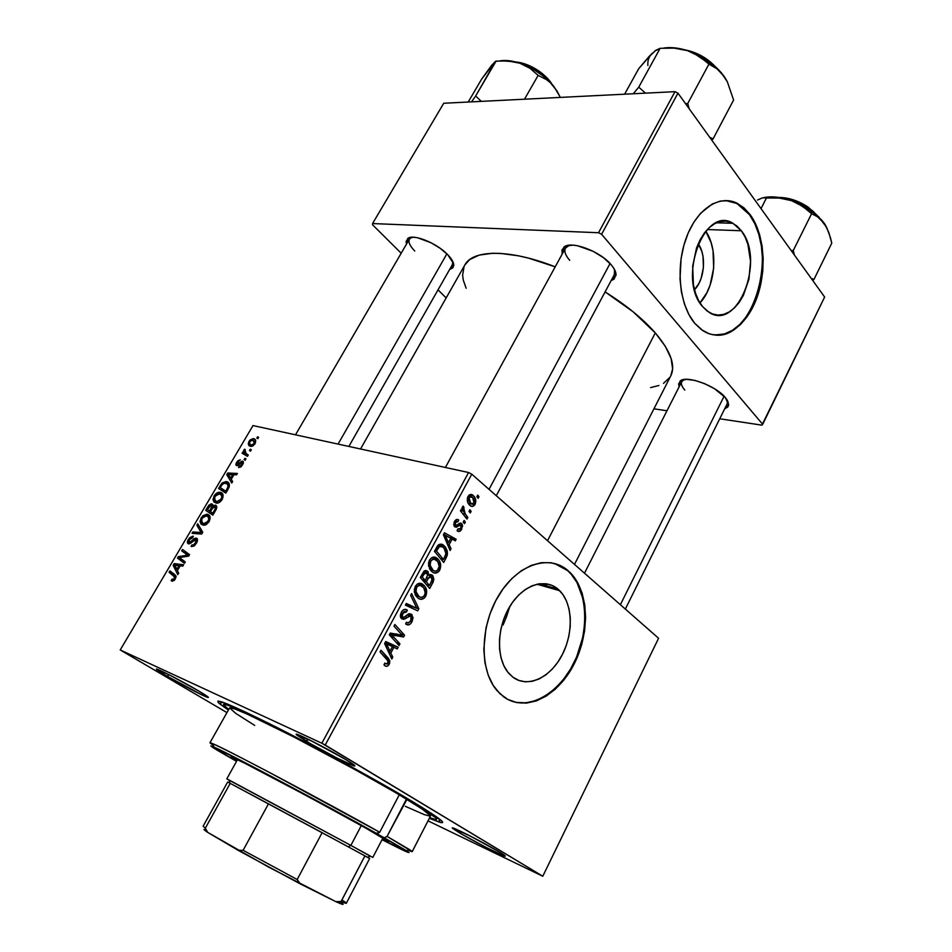 <?xml version="1.0" encoding="UTF-8"?>
<svg xmlns="http://www.w3.org/2000/svg" width="952" height="952" viewBox="0 0 952 952"><rect width="100%" height="100%" fill="white"/><g stroke="black" fill="none" stroke-linecap="round" stroke-linejoin="round"><path stroke-width="1.43" d="M741.322 230.753L707.265 229.527L741.322 230.753L745.059 236.965L747.891 244.319L750.533 261.324L748.927 279.257L743.31 295.548L739.228 302.343L734.48 307.877L729.232 311.947L723.687 314.374L718.022 315.064L712.477 313.97L707.241 311.102L702.54 306.556C677.086 278.888 704.504 204.906 732.969 223.303L741.322 230.753C765.694 260.372 737.479 332.153 708.776 312.149L702.54 306.556L698.566 300.487L695.484 293.109L693.413 284.731L692.675 266.274L696.507 248.067L699.982 239.999L704.302 233.061L709.299 227.54L714.762 223.637L720.474 221.495L726.197 221.185L731.719 222.685L736.824 225.921L741.322 230.753M727.982 200.705L735.872 202.978L743.143 207.726L749.521 214.724L754.793 223.66L758.78 234.18L761.362 245.902L762.457 258.373L762.052 271.165L760.148 283.815L756.828 295.882L752.199 306.949L746.439 316.623L739.716 324.549L732.266 330.415L724.365 333.985L714.619 334.997C753.472 340.745 779.057 251.602 749.521 214.724L750.236 214.735C764.908 234.811 767.133 272.546 755.84 300.487C744.678 328.559 721.426 342.625 702.992 330.737L694.722 323.299L701.505 329.713L709.026 333.712L712.965 334.747L721.021 334.914L729.053 332.569L732.969 330.475L740.406 324.608L747.13 316.683L752.901 307.008L757.53 295.941L760.85 283.863L762.754 271.213L763.171 258.42L762.076 245.937L759.494 234.216L755.507 223.684L750.236 214.735L743.857 207.738L736.586 202.99L728.697 200.717L720.474 201.05L712.263 204.014L700.648 213.212L693.865 222.197L688.177 233.061L683.857 245.366L681.073 258.599L680.026 278.96L681.43 292.038L684.452 304.093L688.951 314.648L694.722 323.299C679.502 305.378 675.42 267.536 686.142 238.226C696.721 208.785 719.688 193.994 737.633 203.502L749.521 214.724L736.907 203.49L725.721 200.527M512.961 677.217L508.784 673.326C496.266 659.296 496.48 628.629 509.51 606.971C522.386 585.171 544.592 577.507 558.003 589.145L539.141 583.802L545.972 583.731L552.327 585.551L558.003 589.145L562.775 594.369L566.488 601.01L569.01 608.804L570.272 617.455L570.224 626.654L568.88 636.067L566.297 645.349L562.549 654.179L557.777 662.235L552.148 669.22L545.865 674.861L539.141 678.954L532.227 681.299L525.385 681.822L518.876 680.442L512.961 677.217L507.868 672.219L503.834 665.65L501.014 657.749L499.538 648.824L499.479 639.232L500.847 629.367L503.584 619.633L507.583 610.446L512.664 602.152L518.626 595.107L525.207 589.574L532.144 585.766L539.153 583.802L558.003 589.145L559.669 590.68C572.878 603.83 573.723 633.401 561.835 655.559C550.137 677.86 527.717 688.32 512.961 677.217M569.129 572.045C586.991 589.443 589.704 627.451 575.972 658.475C562.406 689.593 534.012 709.181 511.414 701.053L516.186 702.374L525.825 702.85L535.702 700.648L545.46 695.912L554.73 688.855L563.203 679.776L570.581 669.018L576.626 656.963L582.731 637.435L584.647 624.096L584.742 611.041L582.993 598.737L577.055 582.636L571.057 574.068L567.511 570.557L554.373 563.405L563.643 567.618L569.82 572.235C588.943 590.811 590.442 632.854 573.782 664.686C557.384 696.721 525.266 712.56 503.703 696.864L496.944 690.533C479.225 670.16 479.915 625.869 498.919 595.071C517.721 564.036 549.399 553.945 568.189 570.736L560.157 565.476L551.101 562.739L541.355 562.692L531.275 565.381L521.279 570.748L511.76 578.637L503.132 588.752L495.754 600.688L489.947 613.981L485.972 628.058L483.806 649.347L484.961 662.782L488.138 674.956L493.172 685.369L499.848 693.627L507.856 699.446L516.865 702.624L526.492 703.1L536.369 700.898L546.127 696.15L555.409 689.093L563.881 680.014L571.26 669.244L577.293 657.189L581.791 644.278L584.587 630.962L585.599 617.705L584.778 604.96L582.124 593.191L577.745 582.826L569.82 572.235M167.016 676.158L156.89 669.708C151.725 665.615 180.999 680.466 198.492 690.854L169.206 674.825L167.016 676.158L202.954 695.4L208.31 697.209L198.492 690.854C206.703 695.722 209.809 697.923 207.833 697.459C204.311 696.59 181.106 684.464 167.016 676.158L169.194 674.825L156.521 669.173L167.016 676.158M305.866 740.977L296.964 735.158C289.943 729.637 326.964 748.129 346.1 759.767L313.446 741.858L296.417 734.575L310.376 743.631L337.389 758.256L354.43 766.003L354.358 765.194L346.1 759.767C353.835 764.456 356.464 766.503 354.001 765.896C349.229 764.718 320.919 750.045 305.866 740.977L308.579 739.43L305.866 740.977M458.935 832.488L452.914 828.561C446.797 823.861 483.521 842.306 499.36 851.957L470.704 836.272L452.545 827.99L462.624 834.654L486.71 847.697L504.167 855.943L505.238 855.907L504.251 855.086L499.36 851.957C504.631 855.146 506.404 856.538 504.679 856.098C500.692 855.193 471.811 840.271 458.935 832.488L460.97 831.429L458.935 832.488M684.298 379.491L682.715 380.407C680.454 382.585 681.156 385.81 684.821 390.058C681.799 386.595 680.787 383.763 681.799 381.573L684.298 379.491M679.157 386.762L680.026 381.133C685.761 374.826 715.69 385.524 725.281 397.484L714.405 388.666L704.754 383.704L694.948 380.431L686.547 379.336L680.823 380.562L678.621 383.894L679.157 386.762M569.451 245.2L566.809 246.52C563.501 249.591 564.465 254.196 569.689 260.324C565.357 255.338 563.953 251.257 565.476 248.079L569.451 245.2M562.144 254.148L563.858 247.139C570.843 240.332 600.117 251.126 611.184 264.787L603.413 257.659L593.322 251.387L577.424 245.711L572.783 245.14L565.595 246.128L562.037 249.721L562.144 254.148M411.918 237.25L410.372 238.024C407.551 240.677 409.015 245.021 414.763 251.03C409.824 245.937 408.039 241.963 409.408 239.083L411.918 237.25M406.516 244.057L407.67 238.535C413.061 233.49 436.873 243.057 447.809 254.779L440.276 248.377L431.101 242.772L417.476 237.738L413.715 237.238L408.241 238.167L406.123 241.439L406.516 244.057M228.373 710.097L219.234 703.504C212.439 696.888 231.669 704.873 276.949 727.447C320.645 749.51 379.11 781.497 412.299 801.453L338.781 759.886L270.201 724.067L243.7 711.203L222.113 701.993L217.937 701.053L218.163 702.481L228.373 710.097M655.297 332.914L547.519 540.724L655.297 332.914L633.163 311.828L605.091 291.895C626.19 305.152 642.921 318.825 655.297 332.914C670.684 351.181 675.837 365.508 670.755 375.897L672.624 368.84L671.089 358.404L665.293 346.278L655.297 332.914M468.574 472.513L321.847 743.226L120.226 649.954L253.006 425.568L468.574 472.513L471.775 474.191L658.582 638.268L542.783 876.233L325.215 745.035L471.775 474.191L658.582 638.268L542.783 876.233L428.019 820.85L542.783 876.233L321.847 743.226L325.215 745.035L471.775 474.191L468.574 472.513L253.006 425.568L120.226 649.954L321.847 743.226L468.574 472.513M245.973 458.9L244.914 458.281L244.105 459.661L245.176 460.256L245.973 458.9L244.914 458.281L244.105 459.661L245.176 460.256L245.973 458.9M251.34 449.796L250.281 449.177L249.472 450.558L250.543 451.141L251.34 449.796L250.281 449.177L249.472 450.558L250.543 451.141L251.34 449.796M222.125 499.586L222.982 494.754L222.054 493.231L219.852 492.279L215.592 493.981L212.998 499.205L214.01 502.073L216.449 503.18L219.567 502.323L222.125 499.586C223.803 495.552 223.268 493.172 220.555 492.422L219.924 492.291C217.925 491.994 215.973 493.195 214.093 495.873L213.07 500.145L216.318 503.168C218.317 503.43 220.257 502.239 222.125 499.586M232.633 481.545L231.229 479.308L233.966 474.655L236.584 474.846L237.393 473.477L227.742 473.001L226.766 474.655L231.752 483.033L232.633 481.545L231.229 479.308L233.966 474.655L236.584 474.846L237.393 473.477L227.742 473.001L226.766 474.655L231.752 483.033L232.633 481.545M215.973 509.82L216.39 505.786L214.974 505.143L212.879 506.357L212.843 504.703L211.225 503.834L208.893 505.167L205.68 510.332L212.831 515.151L215.973 509.82C217.175 507.38 217.032 505.845 215.569 505.214L212.879 506.357L211.511 503.846L208.893 505.167L205.68 510.332L212.831 515.151L215.973 509.82M202.74 532.275L197.742 523.743L196.874 525.23L201.146 532.549L192.899 531.954L192.066 533.346L201.693 534.048L202.74 532.275L197.742 523.743L196.874 525.23L201.146 532.549L192.899 531.954L192.066 533.346L201.693 534.048L202.74 532.275M171.86 581.101L174.561 580.101L176.037 576.317L169.896 570.867L169.051 572.283L174.775 577.079L174.002 579.125L171.907 579.221L171.336 580.815L172.395 581.22L175.346 578.995L174.978 574.794L169.896 570.867L169.051 572.283L173.954 576.091L174.43 578.542L172.836 579.697L171.907 579.221L171.181 580.684L171.86 581.101M185.283 561.918L179.309 557.527L188.686 556.123L189.567 554.647L182.534 549.471L181.701 550.887L187.687 555.218L178.321 556.599L177.453 558.074L184.438 563.346L185.283 561.918L179.309 557.527L188.686 556.123L189.567 554.647L182.534 549.471L181.701 550.887L187.687 555.218L178.321 556.599L177.453 558.074L184.438 563.346L185.283 561.918M178.678 573.128L177.381 570.617L180.225 565.797L182.772 566.166L183.605 564.75L174.18 563.608L173.169 565.321L177.774 574.663L178.678 573.128L177.381 570.617L180.225 565.797L182.772 566.166L183.605 564.75L174.18 563.608L173.169 565.321L177.774 574.663L178.678 573.128M196.433 543.211L197.516 540.01L196.029 538.082L194.053 538.677L189.936 542.331L188.758 542.069L189.496 539.463L190.828 538.023L192.578 537.725L192.875 536.178L189.448 537.868L187.461 541.545L187.651 543.283L189.329 543.866L194.613 539.784L195.969 539.748L195.279 543.152L193.601 544.913L191.84 544.984L191.697 546.567L194.529 545.627L196.433 543.211C197.861 540.629 197.861 538.951 196.433 538.166L189.353 542.462L189.341 539.713L192.578 537.725L193.304 536.309L188.401 539.344C187.08 541.664 187.08 543.164 188.401 543.83L191.162 542.866L195.469 539.546L195.493 542.795L193.292 545.044L191.84 544.984L191.114 546.424L196.433 543.211M209.107 521.684L209.999 516.769L208.762 514.937L206.905 514.211L202.645 515.877L200.027 521.16L201.003 524.088L203.43 525.254L206.31 524.564L209.107 521.684C210.809 517.602 210.297 515.163 207.595 514.366L201.146 517.781L200.087 522.112L203.395 525.254L209.107 521.684M238.571 467.527L241.213 466.623L243.379 463.053L243.272 461.625L242.141 461.149L237.179 464.219L237.548 462.303L240.285 459.804L237.845 460.744L235.906 464.04L236.203 465.433L237.405 465.671L241.13 462.743L242.272 462.791L241.534 465.052L239.142 466.111L238.821 467.575L242.605 464.838L242.665 461.173L237.929 464.29L237.31 462.66L240.285 459.804L236.572 462.398L236.834 465.707L241.939 462.553L241.856 464.576L239.142 466.111L238.571 467.527M228.123 489.209L229.384 484.508L228.337 482.545L226.148 481.522L222.244 482.914L218.591 488.495L225.814 493.112L229.158 487.031C229.741 483.949 228.92 482.152 226.683 481.641L221.614 483.592L218.591 488.495L225.814 493.112L228.123 489.209M255.029 443.751L255.564 440.229L253.089 438.598L249.888 440.11L248.305 443.715L248.9 445.369L251.102 446.428L252.827 445.988L255.029 443.751C256.219 440.776 255.743 439.074 253.577 438.67L249.103 441.181C247.841 444.239 248.353 445.964 250.614 446.357L255.029 443.751M248.282 454.997L244.854 452.605L244.485 451.2L245.319 449.915L244.652 449.154L243.617 450.784L244.01 452.521L242.915 451.867L242.117 453.235L247.472 456.365L248.282 454.997L246.151 453.688L244.652 449.154L244.01 452.521L242.915 451.867L242.117 453.235L247.472 456.365L248.282 454.997M258.658 437.361L257.599 436.766L256.79 438.134L257.873 438.705L258.658 437.361L257.599 436.766L256.79 438.134L257.873 438.705L258.658 437.361M226.957 712.608L120.226 649.954L226.957 712.608M465.361 522.077L464.088 520.47L463.207 522.101L464.505 523.671L465.361 522.077L463.481 521.601L465.361 522.077L464.088 520.47L463.207 522.101L464.505 523.671L465.361 522.077M471.133 511.355L469.86 509.736L468.979 511.367L470.276 512.938L471.133 511.355L469.241 510.891L471.133 511.355L469.86 509.736L468.979 511.367L470.276 512.938L471.133 511.355M439.741 570.153L440.705 564.964L439.122 560.526L435.397 557.384L431.708 557.682L429.673 559.776L428.519 563.037L429.971 569.475L432.22 571.914L435.016 573.08L438.575 571.747L439.741 570.153L438.158 569.689L439.741 570.153C441.347 565.809 440.859 562.251 438.301 559.467L437.206 558.443C434.564 556.194 431.994 556.741 429.507 560.085L428.614 566.035L432.22 571.914C434.85 573.985 437.361 573.39 439.741 570.153M451.022 548.78L449.177 544.556L452.14 539.058L455.27 540.867L456.139 539.26L444.465 532.763L443.394 534.738L450.082 550.53L451.022 548.78L449.118 548.257L451.022 548.78L449.177 544.556L452.14 539.058L455.27 540.867L456.139 539.26L444.465 532.763L443.394 534.738L450.082 550.53L451.022 548.78M433.089 582.172L433.886 579.125L432.767 575.627L430.625 574.52L428.947 575.341L427.865 571.462L425.734 570.462L424.294 570.998L420.308 577.483L429.697 588.467L433.089 582.172L431.553 581.696L433.089 582.172L432.696 575.555L428.947 575.341L427.484 571.117L423.854 571.39L420.308 577.483L429.697 588.467L433.089 582.172M418.82 608.733L411.609 593.584L410.645 595.369L416.833 608.352L406.278 603.437L405.373 605.115L417.69 610.839L418.82 608.733L416.667 608.019L418.82 608.733L411.609 593.584L410.645 595.369L416.833 608.352L406.278 603.437L405.373 605.115L417.69 610.839L418.82 608.733M384.953 665.793L386.583 666.341L388.345 665.448L389.618 663.318L389.773 660.64L380.99 650.252L380.062 651.965L388.237 661.223L387.19 664.056L384.775 663.139L384.001 664.936L384.953 665.793C386.524 666.852 387.952 666.317 389.225 664.187L388.749 658.665L380.99 650.252L380.062 651.965L387.678 660.224L387.976 663.163L385.667 663.972L384.775 663.139L384.001 664.936L384.953 665.793M399.947 643.861L391.677 634.877L403.636 636.995L404.576 635.234L394.901 624.5L393.985 626.202L402.256 635.246L390.272 633.068L389.308 634.841L399.031 645.551L399.947 643.861L396.318 642.552L399.947 643.861L391.677 634.877L403.636 636.995L404.576 635.234L394.901 624.5L393.985 626.202L402.256 635.246L390.272 633.068L389.308 634.841L399.031 645.551L399.947 643.861M392.795 657.166L390.808 653.036L393.902 647.301L397.234 648.907L398.138 647.217L385.715 641.517L384.596 643.576L391.819 658.986L392.795 657.166L390.582 656.333L392.795 657.166L390.808 653.036L393.902 647.301L397.234 648.907L398.138 647.217L385.715 641.517L384.596 643.576L391.819 658.986L392.795 657.166M412.026 621.751L413.061 617.574L410.966 614.04L408.515 613.981L403.827 617.372L402.113 616.479L403.35 612.184L404.838 611.315L406.516 611.874L407.301 610.125L406.385 609.554L404.029 609.542L401.863 611.362L400.364 615.075L400.816 617.741L403.493 619.419L410.431 615.944L411.55 618.145L410.562 621.12L408.622 622.906L406.397 622.215L405.635 623.976L408.979 624.821L410.705 623.667L412.026 621.751L410.49 621.228L412.026 621.751L412.133 614.992L411.49 614.373L406.706 615.266L404.005 617.289L402.339 616.872L402.589 613.266L406.516 611.874L407.063 609.934C404.933 608.673 403.017 609.447 401.316 612.255L401.173 618.264L401.851 618.907L405.29 618.788L409.503 615.825L411.026 616.42L410.8 620.692L408.253 622.977L406.397 622.215L405.635 623.976C407.98 625.738 410.11 625 412.026 621.751M425.711 596.273L426.686 591.061L425.056 586.634L421.272 583.552L417.024 584.266L414.322 589.336L415.798 595.75L418.523 598.451L420.927 599.272L424.532 597.892L425.711 596.273L424.152 595.773L425.711 596.273C427.293 592.061 426.877 588.574 424.449 585.837L423.128 584.587C420.427 582.374 417.821 582.969 415.31 586.361L414.417 592.334L418.095 598.153C420.76 600.188 423.307 599.558 425.711 596.273M457.138 530.847L460.221 531.049L462.612 526.087L462.029 524.028L460.756 523.136L456.52 525.385L455.353 525.016L455.568 522.148L456.579 521.339L457.96 521.684L458.685 519.971L457.019 519.411L454.08 522.362L454.175 526.182L456.175 527.301L460.221 524.992L461.351 526.623L460.078 529.288L457.733 529.014L457.138 530.847C458.852 532.097 460.387 531.525 461.768 529.145L461.601 523.564L459.792 523.219L456.163 525.456L455.342 525.004L455.318 522.553L457.96 521.684L458.685 519.971C457.079 518.911 455.651 519.483 454.401 521.684L454.758 526.849L460.958 525.349L460.863 528.289L457.733 529.014L457.138 530.847M446.167 557.824L447.464 553.993L447.178 550.744L445.512 547.21L442.478 544.603L438.491 544.841L434.445 551.303L443.692 562.43L446.167 557.824L444.632 557.384L446.167 557.824L447.25 555.123L444.905 546.472L443.846 545.484C441.978 543.699 439.943 543.711 437.765 545.52L434.445 551.303L443.692 562.43L446.167 557.824M475.096 504.334L475.833 500.978L474.56 497.051L471.942 494.659L469.836 494.635L467.48 497.729L468.027 502.906L469.693 505.203L471.966 506.44L474.608 505.095L475.096 504.334L473.822 504.024L475.096 504.334C476.309 500.8 475.81 497.979 473.608 495.873L473.144 495.445C471.383 493.814 469.669 494.147 468.027 496.444C466.742 500.05 467.253 502.918 469.55 505.06L470.098 505.56C471.859 507.047 473.525 506.642 475.096 504.334M467.837 517.471L463.66 511.629L463.148 509.189L464.052 507.725L463.219 506.083L462.077 507.987L462.66 510.962L461.315 509.237L460.447 510.855L466.968 519.09L467.837 517.471L465.159 516.805L467.837 517.471L465.266 514.139L463.219 506.083L462.363 506.94L462.66 510.962L461.315 509.237L460.447 510.855L466.968 519.09L467.837 517.471M478.987 496.73L477.725 495.099L476.857 496.718L478.142 498.301L478.987 496.73L477.095 496.289L478.987 496.73L477.725 495.099L476.857 496.718L478.142 498.301L478.987 496.73M503.096 624.964L506.642 616.349L503.096 624.964M509.356 607.9L506.642 616.349L509.356 607.9M548.185 584.147L542.759 585.563M674.992 91.666L598.534 232.728L372.553 223.553L443.739 103.256L674.992 91.666L677.967 93.165L824.634 297.036L762.695 424.318L601.605 234.287L677.967 93.165L824.634 297.036L761.921 425.163L719.736 418.773L761.921 425.163L762.695 424.318L601.605 234.287L598.534 232.728L601.605 234.287L677.967 93.165L674.992 91.666L443.739 103.256L372.553 223.553L598.534 232.728L674.992 91.666M446.155 297.928L438.027 289.86L446.155 297.928M401.185 253.232L372.541 224.767L372.553 223.553L372.541 224.767L401.185 253.232M666.959 410.776L653.953 408.813L666.959 410.776M449.594 269.559L452.973 267.75L453.592 263.644L447.809 254.779C452.045 259.218 454.021 262.907 453.747 265.834L449.594 269.559M611.089 280.661L614.099 279.115L616.039 274.616L613.814 268.321L611.184 264.787C614.635 268.857 616.241 272.403 616.015 275.402L611.089 280.661M724.639 408.872L727.828 406.992L728.637 405.171L727.34 400.316L725.281 397.484L728.685 404.755L724.639 408.872M650.585 387.583L658.915 385.5M663.496 383.347L669.994 377.23M360.534 448.987L464.814 265.013C472.763 249.388 509.891 248.96 555.206 266.834L528.384 258.087L518.423 255.802L500.359 253.399L492.422 253.268L479.13 255.124L469.61 259.61L464.79 265.049M464.088 266.441L462.601 275.247L463.338 280.269L466.159 288.277M728.685 404.755L727.387 400.411L727.245 403.636L625.333 609.066M453.747 265.834L452.783 261.479L452.426 264.573L348.86 446.44M616.015 275.402L614.576 269.666L614.349 274.569L496.289 495.73M429.328 818.303L441.335 822.635L442.62 822.028L441.621 820.826L431.863 813.662L412.299 801.453C438.693 817.447 447.88 824.396 439.872 822.302L429.328 818.303M491.518 847.411L467.325 834.559L491.518 847.411M194.565 688.57L171.693 676.11L194.565 688.57M343.91 758.458L308.734 739.502L343.91 758.458M699.958 302.914C715.547 286.719 718.677 249.46 705.753 231.229L711.132 242.712L713.036 250.757L713.667 268.155L710.073 285.207L706.836 292.823L699.958 302.914M698.185 243.771L701.779 251.221L703.004 256.338L703.433 267.441L701.136 278.317L699.066 283.172L694.496 289.765C704.682 279.543 706.682 255.231 698.185 243.771M400.994 633.972L404.576 635.234L400.994 633.972M397.234 634.115L403.636 636.995L396.96 634.627L389.999 633.58L397.234 634.115M389.88 633.794L395.437 635.769L389.88 633.794M389.677 634.175L391.677 634.877L389.677 634.175M390.332 635.972L394.057 637.293L390.332 635.972M385.429 642.029L398.138 647.217L391.474 644.802L390.879 645.908L391.474 644.802L385.429 642.029M392.391 646.741L393.902 647.301L392.391 646.741M388.666 652.251L390.808 653.036L388.666 652.251M389.987 651.204L387.857 646.622L385.643 645.813L387.857 646.622L386.262 643.647L384.834 643.135L392.462 646.61L389.987 651.204L387.785 650.394L389.987 651.204L386.262 643.647L392.462 646.61L389.987 651.204M384.596 663.568L385.667 663.972L384.596 663.568M384.358 656.594L388.214 658.034L384.358 656.594M387.69 663.603L389.225 664.187L387.69 663.603M407.028 615.004L409.503 615.825L407.028 615.004M404.969 616.634L407.17 617.372L404.969 616.634M400.578 617.182L405.29 618.788L400.578 617.182M405.207 609.328L407.063 609.934L405.207 609.328M404.921 609.339L407.301 610.125L404.921 609.339M401.066 612.755L402.589 613.266L401.066 612.755M400.387 616.408L402.672 617.182L400.387 616.408M409.538 613.719L411.49 614.373L409.538 613.719M411.978 606.757L411.359 607.9L411.978 606.757M405.921 604.103L416.833 608.352L405.921 604.103M417.464 596.047L416.5 596.69L417.464 596.047M419.094 583.338L423.128 584.587L419.094 583.338M419.035 596.547L415.964 591.668L414.263 591.132L415.964 591.668L416.56 587.384L415.036 586.908L416.56 587.384C418.356 585.016 420.201 584.599 422.117 586.146L423.271 587.229C425.187 589.288 425.603 591.942 424.509 595.19C422.759 597.547 420.939 597.999 419.035 596.547L415.607 595.452L419.035 596.547L416.393 593.215L415.893 589.526L417.107 586.563L420.082 585.242L423.664 587.729L425.199 592.442L424.509 595.19L422.95 596.88L421.058 597.368L419.035 596.547M415.393 595.095L416.143 594.774M425.389 570.498L427.484 571.117L425.389 570.498M427.674 574.948L428.947 575.341L427.674 574.948M430.423 574.532L432.184 575.067L430.423 574.532M425.247 580.553L422.307 577.114L420.76 576.638L422.307 577.114L423.83 574.294L422.272 573.83L423.83 574.294L426.651 572.795L427.674 574.877L425.247 580.553L422.105 579.59L425.247 580.553L422.307 577.114L424.699 572.937L425.913 572.461L427.674 575.067L425.247 580.553M429.507 585.539L426.341 581.839L423.212 580.875L426.341 581.839L428.21 578.364L426.674 577.9L428.21 578.364L431.268 576.674L431.958 580.815L429.507 585.539L426.365 584.564L429.507 585.539L426.341 581.839L428.828 577.352L430.471 576.293L431.97 577.543L432.315 579.268L429.507 585.539M457.852 524.469L459.995 525.016L457.852 524.469M456.413 525.433L458.447 525.956L456.413 525.433M456.71 519.459L458.685 519.971L456.71 519.459M454.128 522.255L455.318 522.553L454.128 522.255M453.699 524.659L455.461 525.111L453.699 524.659M453.723 524.826L455.96 525.409M460.03 523.16L461.601 523.564L460.03 523.16M460.518 528.824L461.768 529.145L460.518 528.824M441.692 544.889L441.407 544.223L441.692 544.889M443.644 534.274L444.667 534.846L443.644 534.274M445.703 535.417L449.332 537.428L456.139 539.26L449.308 537.475L445.703 535.417M450.593 538.642L452.14 539.058L450.593 538.642M447.345 544.056L449.177 544.556L447.345 544.056M448.416 542.676L446.44 537.975L444.548 537.463L446.44 537.975L444.965 534.929L443.513 534.536L450.784 538.273L448.416 542.676L446.536 542.164L448.416 542.676L444.965 534.929L450.784 538.273L448.416 542.676M434.588 557.693L434.088 557.098L434.588 557.693M439.538 544.294L443.846 545.484L439.538 544.294M438.705 545.329L439.134 545.948M445.762 554.707L447.25 555.123L445.762 554.707M443.501 559.502L436.421 550.97L434.862 550.53L436.421 550.97L437.694 548.602L436.135 548.173L437.694 548.602L438.979 546.698L437.254 546.222L442.906 547.055L443.858 547.924C446.262 550.446 446.512 553.612 444.62 557.42L443.501 559.502L440.55 558.657L443.501 559.502L436.421 550.97L439.693 546.222L441.561 546.234L443.941 548.019L445.964 553.552L443.501 559.502M431.661 569.879L430.768 570.534M432.886 557.206L437.206 558.443L432.886 557.206M433.148 570.319L430.137 565.393L428.471 564.905L430.137 565.393L430.732 561.133L429.209 560.692L430.732 561.133C432.505 558.788 434.338 558.408 436.218 559.978L437.182 560.895C439.193 562.977 439.657 565.702 438.563 569.058C436.825 571.378 435.028 571.807 433.148 570.319L429.887 569.356L433.148 570.319L430.566 566.952L430.078 563.251L431.28 560.323L434.207 559.05L437.742 561.597L439.241 566.333L437.373 570.486L435.147 571.176L433.148 570.319M469.788 494.659L473.144 495.445L469.788 494.659M470.835 503.882L468.919 497.325L467.729 497.039L472.644 497.349L474.167 503.525L468.194 503.239L470.835 503.882L468.479 499.312L469.086 497.063L470.633 496.218L473.346 498.217L474.56 501.561L473.418 504.382L470.835 503.882M460.661 510.462L462.66 510.962L460.661 510.462M462.22 507.273L464.052 507.725L462.22 507.273M462.077 507.999L463.386 508.32L462.077 507.999M462.505 513.449L465.266 514.139L462.505 513.449M184.676 562.953L177.453 558.074L183.7 562.215L184.319 561.18L183.7 562.215L184.676 562.953M179.702 557.503L178.321 556.599L179.702 557.503M184.117 556.92L182.546 555.861L184.117 556.92M187.151 556.396L185.616 555.373L187.151 556.396M188.793 555.956L187.687 555.218L188.793 555.956M187.615 555.183L185.783 553.945L187.615 555.183M188.889 555.778L181.701 550.887L187.925 555.052L188.591 553.933L187.925 555.052L188.889 555.778M181.118 558.729L179.309 557.527L181.118 558.729M175.596 566.916L173.169 565.321L175.596 566.916M176.893 565.393L174.18 563.608L176.893 565.393M176.858 569.486L174.466 564.988L179.976 566.214L179.131 565.643L176.858 569.486L177.715 570.058L174.466 564.988L179.131 565.643L176.858 569.486M174.049 580.601L172.55 579.625L174.049 580.601M175.287 579.102L174.43 578.542L175.287 579.102M176.001 577.424L173.954 576.091L176.001 577.424M176.072 576.948L169.051 572.283L175.346 576.4L175.775 575.663L176.072 576.948M193.661 546.222L191.84 544.984L193.661 546.222M193.732 546.198L192.102 545.091L193.732 546.198M194.351 545.77L193.292 545.044L194.351 545.77M196.338 543.366L195.493 542.795L196.338 543.366M197.433 540.784L196.064 539.843M189.234 539.903L188.401 539.344L189.234 539.903M190.519 543.33L189.174 542.414L190.519 543.33M191.221 542.818L190.221 542.152L191.221 542.818M193.494 540.7L192.518 540.034L193.494 540.7M197.159 538.665L196.433 538.166L197.159 538.665M195.267 533.584L192.899 531.954L195.267 533.584M201.146 534.012L198.659 532.299L201.146 534.012M202.169 533.251L201.146 532.549L202.169 533.251M202.574 532.573L200.087 530.859L202.574 532.573M199.813 527.277L196.874 525.23L199.813 527.277M204.537 525.218L200.087 522.112L204.537 525.218M201.967 518.364L201.146 517.781L201.967 518.364M209.488 515.698L207.595 514.366L209.488 515.698M203.597 523.743L201.372 521.232L202.098 518.138L206.691 515.71C208.845 516.282 209.345 518.138 208.179 521.279L209.012 521.863L208.179 521.279L203.597 523.743L205.382 524.98L202.133 522.898L201.681 518.959L204.454 515.913L207.881 516.365L208.893 519.185L206.798 522.886L203.597 523.743M211.844 514.485L212.582 513.223L211.844 514.485M208.488 507.535L207.667 506.952L208.488 507.535M209.702 505.75L208.893 505.167L209.702 505.75M212.76 504.56L211.88 503.929L212.76 504.56M213.534 506.821L214.735 506.583L215.961 509.832L215.104 509.225L214.343 510.593L215.176 511.176L214.343 510.593L212.82 513.188L210.392 511.557L213.605 513.83L207.334 509.498L213.569 513.913L207.334 509.498L211.106 505.31L213.058 507.273L211.844 506.416L210.868 508.749L211.701 509.344L210.868 508.749L209.559 510.986L213.593 513.854L210.392 511.557L212.117 508.63L215.033 506.726L215.259 508.82L212.82 513.188L213.641 513.771L210.392 511.557L213.522 506.833M216.413 505.821L215.569 505.214L216.413 505.821M207.334 509.498L209.654 505.798L211.534 505.548L211.737 506.976L209.559 510.986L207.334 509.498M240.523 467.146L239.142 466.111L240.523 467.146M242.486 465.04L241.856 464.576L242.486 465.04M243.236 463.529L242.272 462.803M237.203 462.874L236.572 462.398L237.203 462.874M238.452 465.123L237.465 464.326M238.726 464.897L237.929 464.29L238.726 464.897M239.845 463.85L239.142 463.315L239.845 463.85M243.331 463.243L241.118 461.577L243.331 463.243M243.284 461.649L242.665 461.173L243.284 461.649M229.86 476.928L226.766 474.655L229.86 476.928M229.694 474.441L227.742 473.001L229.694 474.441M230.67 478.285L228.075 474.263L233.656 475.179L232.847 474.584L230.67 478.285L231.479 478.892L228.075 474.263L232.847 474.584L230.67 478.285M224.815 492.47L225.434 491.422L224.815 492.47M221.316 485.817L220.519 485.234L221.316 485.817M222.411 484.175L221.614 483.592L222.411 484.175M228.885 483.259L226.683 481.641L228.885 483.259M225.779 491.184L220.245 487.65L226.243 492.017L220.245 487.65L222.566 483.997L225.838 482.985C228.397 483.592 228.718 485.746 226.826 489.423L227.635 490.018L226.826 489.423L225.779 491.184L226.6 491.779L220.245 487.65L221.673 485.234L224.327 482.926L227.611 484.175L228.016 486.877L225.779 491.184M217.282 503.168L213.07 500.145L217.282 503.168M214.914 496.468L214.093 495.873L214.914 496.468M222.59 493.898L220.555 492.422L222.59 493.898M216.604 501.692L214.355 499.264L215.057 496.206L219.65 493.767C221.828 494.29 222.34 496.099 221.185 499.205L222.006 499.788L221.185 499.205L216.604 501.692L218.317 502.918L215.128 500.883L214.652 497.027L217.401 493.993L220.852 494.385L221.887 497.134L220.126 500.538L216.604 501.692M249.721 441.668L249.103 441.181L249.721 441.668M255.552 440.205L253.577 438.67L255.552 440.205M251.316 445C249.65 444.751 249.162 443.561 249.852 441.419L252.78 440.002L254.85 444.037L254.243 443.561L251.316 445L252.696 446.06L250.031 444.298L249.519 442.18L251.756 439.979L254.446 441.323L253.922 444.001L251.316 445M251.257 449.927L250.281 449.177L251.257 449.927M247.889 455.651L242.915 451.867L247.889 455.651M247.96 455.532L244.01 452.521L247.96 455.532M244.688 450.617L243.89 450.01L244.688 450.617M248.151 455.211L246.151 453.688L248.151 455.211M245.902 459.031L244.914 458.281L245.902 459.031M258.563 437.527L257.599 436.766L258.563 437.527M229.087 780.009L229.92 783.198L348.242 846.804L350.872 845.4L229.087 780.009C226.029 778.427 226.04 778.498 229.146 780.235L350.872 845.4L361.284 825.598L350.872 845.4L370.352 856.264C373.517 857.907 373.589 857.871 370.566 856.193L350.872 845.4L348.242 846.804L322.121 832.691L367.448 857.264L364.866 856.003L341.935 899.914C347.325 903.4 347.718 904.221 343.101 902.365L341.066 901.496L335.866 901.663L300.261 883.896L297.179 879.517L322.121 832.691L364.902 855.86L341.066 901.496L346.314 903.293L369.65 858.502L364.902 855.86L341.066 901.496L335.866 901.663L268.702 867.153L207.631 832.334L205.346 828.145L230.217 783.365L268.488 803.821L232.609 784.626L268.488 803.821L243.117 850.291L238.202 850.35L207.631 832.334L203.99 829.43L206.048 829.858M341.637 902.865L342.601 904.352L335.866 901.663L339.971 903.448C344.255 905.15 344.184 904.531 339.769 901.568M230.217 783.365L227.671 782.044L203.121 826.193L205.346 828.145L230.217 783.365M322.121 832.691L268.488 803.821L243.117 850.291L297.179 879.517L322.121 832.691M297.179 879.517L243.117 850.291L238.202 850.35L300.261 883.896L297.179 879.517M206.275 829.942C203.169 828.775 203.24 829.311 206.477 831.56L207.631 832.334L205.346 828.145M412.204 851.647L430.494 816.031C430.958 814.805 422.938 809.176 406.445 799.121L387.059 836.403L384.334 837.808L377.754 834.249L378.479 832.857L377.754 834.249L376.254 833.357L379.717 832.262C327.143 802.619 226.231 749.141 213.01 743.798C208.845 741.989 208.964 742.489 213.391 745.285L209.964 742.75C211.772 742.703 231.598 752.604 269.428 772.453L379.717 832.262L399.257 794.813C371.078 778.082 326.191 753.496 289.991 734.992C252.137 715.821 232.014 706.777 229.622 707.871L234.335 708.752L247.341 714.167L294.43 737.276L355.084 769.644L407.063 799.121L387.059 836.403L412.204 851.647L408.206 850.184C412.978 852.337 413.454 852.171 409.657 849.684L387.059 836.403L384.334 837.808L406.54 850.755C413.097 855.11 404.945 851.421 382.05 839.688L409.027 852.528L376.218 833.333L377.063 833.714L379.717 832.262L399.257 794.813L422.236 809.093L430.506 815.769M236.893 760.719L231.11 756.899C227.242 753.318 319.717 802.131 365.675 828.05L387.488 840.759L388.214 841.687L382.383 839.057L388.749 841.782L365.675 828.05L306.52 795.682L244.831 763.266L231.479 756.947L236.893 760.719M407.837 798.787L407.611 799.228C427.424 811.175 437.075 817.851 436.587 819.255C436.242 819.803 433.945 819.255 429.673 817.637L435.385 819.422L436.516 818.791L435.516 817.625L407.837 798.787M228.742 709.442C225.041 706.777 223.315 705.158 223.589 704.563C226.255 703.409 248.484 713.453 290.253 734.682C330.106 755.126 378.777 781.913 407.611 799.228L338.269 760.029L273.629 726.257L231.657 706.658L225.493 704.551L223.553 704.754L228.742 709.442M430.256 816.197L424.211 814.591L405.338 806.32M254.708 725.424L235.906 713.476L229.61 707.907M377.063 833.714L240.106 760.065L210.82 745.928L236.548 761.338C214.152 748.688 206.584 743.905 213.831 746.999C226.862 752.413 325.489 804.749 377.063 833.714M724.103 396.199L620.371 604.71L724.103 396.199M821.516 219.9L824.349 223.399L810.854 210.404L811.592 213.712L818.399 217.199L824.349 223.399L828.775 232.371L831.774 243.129L813.996 279.376L811.223 278.4L813.996 279.376L831.774 243.129L830.43 237.607L826.764 227.576L818.625 216.735L806.368 207.524L791.517 200.634L802.405 206.108L811.592 213.712L818.399 217.199L821.516 219.9M808.224 207.893L814.674 213.26L808.224 207.893L807.927 208.476L808.224 207.893C799.835 202.264 791.1 198.968 782.008 198.004C793.754 200.015 802.488 203.311 808.224 207.893L808.272 207.203L808.224 207.893M808.081 207.262L808.272 207.203C798.466 200.741 788.625 197.492 778.736 197.433M794.408 255.029L793.266 250.507L811.592 213.712L793.266 250.507L791.231 250.614L793.266 250.507L794.408 255.029M757.53 200.039L762.695 197.79L766.443 197.98L761.017 208.619L766.443 197.98L779.152 198.04L791.517 200.634L776.511 197.147L763.778 197.611M812.746 280.507L813.996 279.376L812.746 280.507M825.967 226.052L824.349 223.399L825.967 226.052M812.342 210.594L816.15 214.486M780.093 197.659L792.552 199.741L803.226 204.263M764.718 197.635L779.152 198.04L791.517 200.634C780.664 196.981 771.346 195.993 763.575 197.659M757.923 199.813L762.695 197.79M807.213 209.726L811.592 213.712L810.854 210.404L791.517 200.634L797.181 203.026L807.213 209.726M338.067 444.096L446.881 253.863L338.067 444.096M518.543 62.796C526.908 64.855 533.537 67.735 538.404 71.424L538.642 70.841L538.404 71.424C531.799 66.961 525.171 64.082 518.543 62.796M537.951 72.209L538.404 71.424L537.951 72.209M500.038 60.868C505.583 59.905 512.2 60.69 519.911 63.237L529.943 68.282L538.166 75.375L524.481 99.21L538.166 75.375L546.519 79.647L550.387 82.705L553.957 86.561L559.883 96.509L553.957 86.561C545.151 76.041 533.81 68.27 519.911 63.237L508.249 60.976L496.075 61.118L475.655 95.997L481.343 101.376L475.655 95.997L495.48 61.333L481.652 79.111L468.205 102.031L481.652 79.111L491.613 65.367L495.48 61.333L502.216 60.809L514.175 61.737L519.911 63.237L529.943 68.282L538.166 75.375L546.519 79.647L550.387 82.705L557.051 91.059L560.276 97.413L557.051 91.059L550.815 82.943L543.199 76.017L534.274 69.901L519.911 63.237L510.688 60.94L502.549 60.547M475.655 95.997L471.514 101.864L475.655 95.997M549.923 82.027L538.404 71.424L549.923 82.027M516.841 62.285L523.41 63.605L533.62 67.913M543.068 74.387L551.16 83.324M538.534 70.936L538.642 70.841C544.865 75.291 549.328 79.766 552.053 84.3M489.03 489.34L610.053 263.537L489.03 489.34M713.107 138.837L709.776 137.397L713.107 138.837L733.599 100.019L713.107 138.837L711.287 139.48L713.107 138.837L711.834 140.241L713.107 138.837M654.976 51.158L649.181 56.358L638.685 68.734L624.607 94.189L638.685 68.734L652.215 53.264C648.943 56.477 647.491 60.535 647.872 65.438M692.556 52.479L708.395 61.083L692.556 52.479M656.261 50.432L660.141 48.302L638.744 87.156L633.258 93.76L638.744 87.156L660.141 48.302L674.076 48.124L687.427 50.611L693.591 53.074L717.153 68.937L724.365 76.731L727.328 81.777L733.599 100.019L727.328 81.777L721.271 72.673L713.381 64.891L703.707 58.036L687.427 50.611L676.563 48.088L666.638 47.719M689.2 108.79L687.749 103.518L708.942 64.093L687.749 103.518L685.511 103.661L687.749 103.518L689.2 108.79M645.515 93.141L638.744 87.156L645.515 93.141M663.794 48.052C670.743 46.981 678.621 47.838 687.427 50.611L699.184 56.227L708.942 64.093L717.153 68.937L720.914 72.4L726.793 80.741L724.365 76.731C715.797 64.903 703.48 56.192 687.427 50.611L674.076 48.124L660.141 48.302L655.369 50.539L650.109 55.799M687.273 50.563L697.459 54.026L703.123 57.001L712.869 64.474M716.511 222.78L732.969 223.303M736.907 203.49L737.633 203.502M157.758 669.446L156.89 669.708M298.19 734.754L296.964 735.158M453.771 828.276L452.914 828.561M682.715 380.407L680.026 381.133M566.809 246.52L563.858 247.139M410.372 238.024L407.67 238.535M223.03 702.314L219.234 703.504M670.755 375.897L574.484 564.405M566.261 246.627L445.405 467.468M409.991 238.095L295.513 434.826M682.334 380.514L682.691 379.812L682.334 380.514M727.768 402.577L728.113 401.863L727.768 402.577M452.997 263.585L453.378 262.919L452.997 263.585M615.123 273.105L615.623 272.177L615.123 273.105M438.765 818.47L439.872 822.302M504.417 855.205L504.679 856.098M353.668 764.646L354.001 765.896M207.607 696.614L207.833 697.459M559.669 590.68L536.928 584.219M388.749 658.665L384.965 657.249M402.339 616.872L400.364 616.194M412.133 614.992L408.777 613.861M424.449 585.837L417.797 583.778M417.642 595.25L415.072 594.429M428.055 571.652L424.806 570.688M432.696 575.555L429.876 574.699M455.342 525.004L453.699 524.576M461.815 523.755L459.757 523.231M444.905 546.472L438.646 544.746M438.301 559.467L431.839 557.61M431.97 569.225L429.4 568.463M473.608 495.873L469.384 494.885M470.395 503.465L468.015 502.894M172.836 579.697L174.133 580.53M192.435 545.163L193.851 546.127M189.353 542.462L190.59 543.294M196.005 538.082L197.35 538.999M200.218 532.418L201.955 533.62M206.846 514.211L209.821 516.305M204.109 523.85L205.608 524.897M211.511 503.846L212.903 504.834M215.259 505.155L216.568 506.083M239.368 466.159L240.606 467.099M242.522 461.149L243.343 461.768M226.136 481.522L229.135 483.723M219.924 492.291L222.863 494.421M217.032 501.787L218.52 502.846M253.339 438.622L255.636 440.407M251.518 445.036L252.78 446.012M237.5 759.636L226.79 778.867M382.954 837.95L372.791 857.478M370.566 856.193L367.448 857.264M343.101 902.365L339.971 903.448M205.87 829.18L206.477 831.56M437.48 817.518L436.587 819.255M409.657 849.684L406.54 850.755M224.541 702.862L223.589 704.563M229.622 707.871L209.964 742.75M213.831 746.999L213.01 743.798M681.799 381.573L584.492 573.187M817.185 215.39L808.379 207.286M515.567 61.951C523.029 62.582 530.716 65.545 538.642 70.841M684.94 49.861C696.543 52.181 706.467 57.572 714.738 66.045"/></g></svg>
